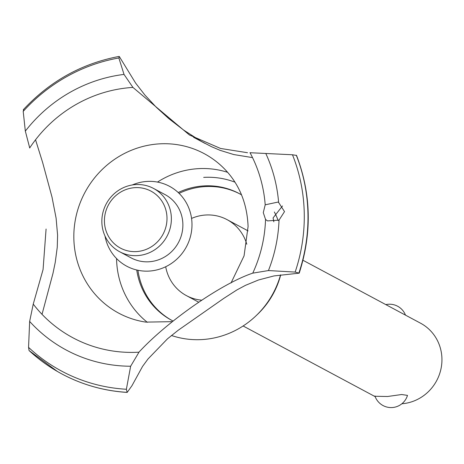<?xml version="1.0" encoding="UTF-8"?>
<svg xmlns="http://www.w3.org/2000/svg" width="464" height="464" viewBox="0 0 464 464"><rect width="100%" height="100%" fill="white"/><g stroke="black" fill="none" stroke-linecap="round" stroke-linejoin="round"><path stroke-width="0.7" d="M173.107 321.053A71.81 68.858 118.2 0 1 171.599 320.27A71.81 68.858 118.2 0 1 136.735 270.002M178.205 192.519A71.81 68.858 118.2 0 1 203.87 185.913A71.81 68.858 118.2 0 1 239.372 193.645A71.81 68.858 118.2 0 1 241.512 194.839M173.084 321.071A71.81 68.858 118.2 0 1 172.857 320.949L171.599 320.27M172.225 320.607A71.81 68.858 118.2 0 1 137.936 270.268M179.092 193.366A71.81 68.858 118.2 0 1 205.129 186.586A71.81 68.858 118.2 0 1 239.998 193.987M239.372 193.645L240.63 194.317A71.81 68.858 118.2 0 1 241.489 194.787M246.79 244.25A43.088 41.313 -61.8 0 0 227.076 219.646A43.088 41.313 -61.8 0 0 205.778 215.006A43.088 41.313 -61.8 0 0 191.557 218.428M165.7 266.742A43.088 41.313 -61.8 0 0 186.412 295.62A43.088 41.313 -61.8 0 0 201.457 300.15M375.37 396.268L387.533 396.505L401.644 394.522L407.491 395.38A17.093 17.093 0 0 1 374.918 395.954M401.876 403.773A43.088 41.313 -61.8 0 0 440.8 369.669A43.088 41.313 -61.8 0 0 420.564 323.205L302.975 260.269M203.679 177.387A80.429 77.117 118.2 0 1 234.964 182.178M280.703 274.874A80.429 77.117 118.2 0 1 257.514 314.36L256.047 315.758A86.379 82.824 118.2 0 1 202.107 339.567A86.379 82.824 118.2 0 1 171.471 335.495M147.349 322.329A86.379 82.824 118.2 0 1 116.551 258.547M157.482 182.079A86.379 82.824 118.2 0 1 198.227 168.658A86.379 82.824 118.2 0 1 227.638 172.33M172.37 321.656L145.824 322.115A90.486 86.756 118.2 0 1 125.756 316.5A90.486 86.756 118.2 0 1 73.851 238.595A90.486 86.756 118.2 0 1 159.396 143.863A90.486 86.756 118.2 0 1 210.807 157.592A90.486 86.756 118.2 0 1 226.612 171.175C240.045 186.099 247.202 204.554 248.083 226.531L244.064 255.873L231.014 283.005M282.501 205.97L273.087 217.9L273.835 221.815M132.994 87.499L124.021 74.414L118.859 57.971L119.306 56.527L135.662 83.149L144.872 95.004L156.246 107.213L168.745 118.569L183.692 130.106L201.283 141.358L211.317 146.595L219.948 150.284L233.757 154.553L252.532 157.615M42.027 314.331L53 273.273L55.251 262.322L57.252 247.277L57.594 235.184L56.103 218.161L52.014 197.136L42.624 162.464L35.542 139.78M23.722 109.701L23.2 111.395L25.334 131.115L29.737 148.033M149.135 271.08A45.31 43.448 118.2 0 1 104.992 236.002A45.31 43.448 -61.8 0 0 149.135 271.08A45.31 43.448 -61.8 0 0 191.151 215.975A45.31 43.448 -61.8 0 0 132.31 184.962A45.31 43.448 118.2 0 1 147.105 181.43A45.31 43.448 118.2 0 1 191.98 223.648A45.31 43.448 118.2 0 1 149.135 271.08M247.515 152.72L220.574 148.463L189.463 135.018L132.919 87.418A133.812 128.302 118.2 0 0 29.696 147.929M46.081 229.025L43.071 269.538L33.24 304.111L29.65 321.424L28.553 347.356L29.07 350.558L57.403 371.461A170.914 163.873 118.2 0 1 29.186 350.645M33.24 304.111A133.812 128.302 118.2 0 0 138.927 352.188C167.719 320.966 221.74 283.469 252.758 273.145L268.441 270.558L295.145 272.078L299.205 273.163L274.015 275.923L258.605 279.949L245.555 285.308L236.947 289.901L223.712 298.433L178.211 330.246L167.481 338.83L147.975 359.014L142.535 366.45L131.956 385.712L127.165 392.416L126.376 389.261L130.645 366.235L139.096 352.019M263.279 212.651L265.205 204.81L277.953 202.089L278.626 202.472L284.513 211.619L279.026 220.139L267.455 220.905L265.536 219.385L263.279 212.651M299.205 273.163C312.098 233.137 311.211 193.888 296.531 155.423L292.482 154.773L249.951 152.714M23.304 109.73C49.752 81.316 81.647 63.551 118.993 56.446L119.271 56.509M153.555 188.442L165.062 194.602A35.908 34.429 118.2 0 1 181.865 233.601A35.908 34.429 118.2 0 1 148.927 261.777A35.908 34.429 118.2 0 1 131.179 257.914L119.671 251.755A35.908 34.429 118.2 0 1 102.869 212.75A35.908 34.429 118.2 0 1 135.807 184.573A35.908 34.429 118.2 0 1 153.555 188.442A35.908 34.429 118.2 0 1 170.352 227.441A35.908 34.429 118.2 0 1 137.419 255.618A35.908 34.429 118.2 0 1 119.671 251.755M134.989 187.647A32.318 30.984 -61.8 0 0 104.435 221.479A32.318 30.984 -61.8 0 0 136.439 251.587A32.318 30.984 -61.8 0 0 166.994 217.755A32.318 30.984 -61.8 0 0 134.989 187.647M274.357 211.973A86.379 82.824 118.2 0 1 278.191 220.533M280.534 274.897A86.379 82.824 118.2 0 1 256.047 315.758M279.026 220.139A147.767 141.682 118.2 0 1 268.441 270.558M292.482 154.773A168.525 161.588 118.2 0 1 304.245 212.802A168.525 161.588 118.2 0 1 295.145 272.078M265.785 153.451A147.767 141.682 118.2 0 1 278.626 202.472M265.536 219.385A133.812 128.302 118.2 0 1 252.758 273.145M296.281 155.196A170.914 163.873 118.2 0 1 307.951 213.417A170.914 163.873 118.2 0 1 298.949 272.861M296.316 155.214A170.914 163.873 118.2 0 1 307.992 213.434A170.914 163.873 118.2 0 1 298.99 272.884M250.026 152.708A133.812 128.302 118.2 0 1 265.205 204.81M126.927 392.353A170.914 163.873 118.2 0 1 66.416 376.287A170.914 163.873 118.2 0 1 61.909 373.967A170.914 163.873 118.2 0 1 61.892 373.961A170.914 163.873 118.2 0 1 57.403 371.461M126.892 392.335A170.914 163.873 118.2 0 1 61.874 373.949L61.909 373.967M126.376 389.261A168.525 161.588 118.2 0 1 28.553 347.356M130.645 366.235A147.767 141.682 118.2 0 1 29.65 321.424M25.334 131.115A147.767 141.682 118.2 0 1 124.021 74.414M23.2 111.395A168.525 161.588 118.2 0 1 118.859 57.971M186.412 295.62L198.522 302.105M243.124 325.977L375.173 396.65M405.49 315.137A17.093 17.093 0 0 0 385.828 304.616M227.076 219.646L248.078 230.886M204.96 143.388L193.534 137.274M127.165 392.416C105.775 391.065 85.527 385.688 66.416 376.287"/></g></svg>
